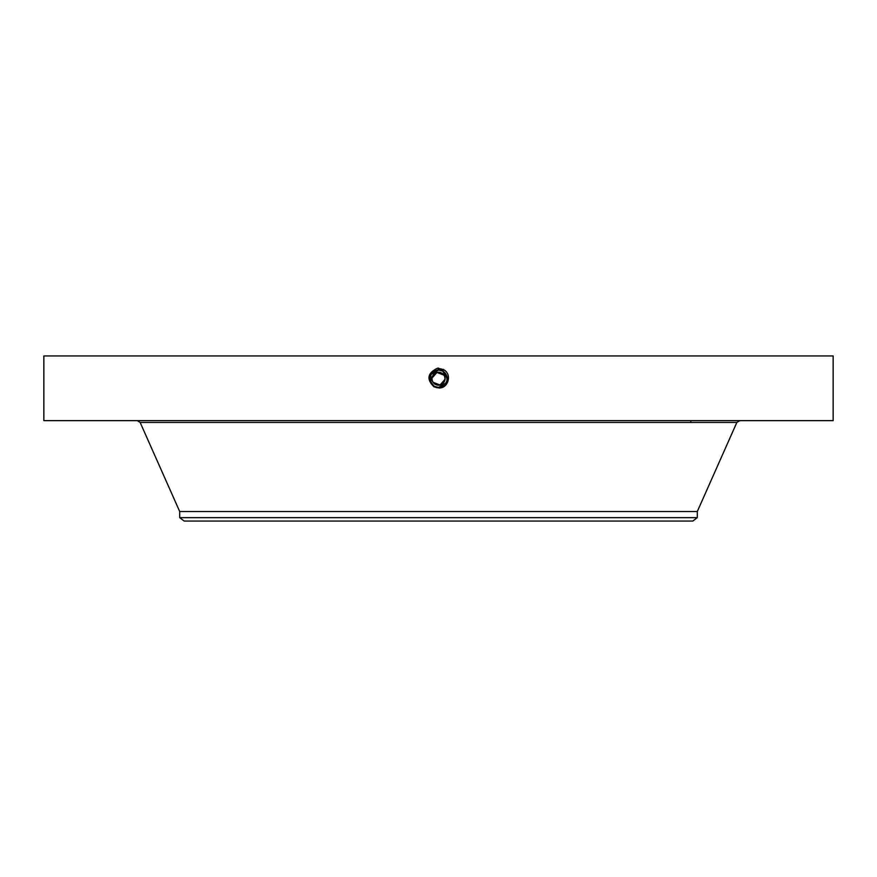 <?xml version="1.0" encoding="UTF-8"?>
<svg xmlns="http://www.w3.org/2000/svg" width="877" height="877" viewBox="0 0 877 877"><rect width="100%" height="100%" fill="white"/><g stroke="black" fill="none" stroke-linecap="round" stroke-linejoin="round"><path stroke-width="1.32" d="M43.85 355.952L833.15 355.952L833.15 420.642L43.85 420.642L43.85 355.952M434.049 386.878C426.244 379.226 427.461 372.977 437.7 368.143L443.477 369.612C452.653 374.194 448.037 389.07 438.5 387.886L434.104 386.757L437.075 387.777M438.478 387.886L438.5 387.831C448.629 384.334 450.087 378.634 442.874 370.708L438.5 369.59C428.338 373.087 426.869 378.809 434.104 386.757L438.478 387.886M433.139 382.339L440.046 385.003L444.924 379.456M444.968 378.645L444.924 377.976M443.861 375.093L436.954 372.44L432.076 377.987M432.032 378.787L432.076 379.467M432.821 375.619C436.472 368.099 448.531 374.687 444.179 381.824C440.528 389.333 428.469 382.756 432.821 375.619A6.468 6.468 0 0 1 441.602 373.043A6.468 6.468 0 0 1 444.179 381.824A6.468 6.468 0 0 1 435.398 384.4A6.468 6.468 0 0 1 432.821 375.619M438.5 368.11L438.5 369.579C428.338 373.087 426.88 378.809 434.104 386.757L438.5 387.831C448.629 384.334 450.087 378.634 442.874 370.708L438.5 369.645C428.404 373.12 426.946 378.809 434.137 386.713L438.5 387.766C448.564 384.301 450.011 378.634 442.852 370.763L438.5 369.645C428.404 373.12 426.946 378.809 434.137 386.702L438.5 387.766C448.564 384.301 450.022 378.634 442.852 370.752L438.5 369.699C428.469 373.153 427.022 378.809 434.159 386.658L438.5 387.711C448.498 384.269 449.945 378.634 442.819 370.807L438.5 369.699C428.469 373.153 427.022 378.809 434.159 386.658L438.5 387.711C448.498 384.269 449.945 378.634 442.819 370.807L438.5 369.754C428.535 373.196 427.099 378.809 434.192 386.604L438.5 387.656C448.432 384.236 449.868 378.634 442.797 370.861L438.5 369.754C428.535 373.196 427.099 378.809 434.192 386.604L438.5 387.656C448.443 384.225 449.868 378.634 442.797 370.861L438.5 369.82C428.59 373.229 427.165 378.809 434.214 386.56L438.5 387.601C448.377 384.192 449.791 378.634 442.764 370.905L438.5 369.82C428.601 373.229 427.165 378.809 434.214 386.56L438.5 387.59C448.366 384.192 449.791 378.634 442.764 370.916L438.5 369.875C428.678 373.207 427.263 378.754 434.247 386.505L438.5 387.535C448.29 384.214 449.704 378.689 442.742 370.96L438.5 369.875C428.656 373.262 427.242 378.809 434.247 386.505L438.5 387.535C448.29 384.214 449.704 378.689 442.742 370.96L438.5 369.93C428.743 373.24 427.329 378.754 434.279 386.45L438.5 387.481C448.224 384.181 449.627 378.689 442.71 371.015L438.5 369.93C428.743 373.24 427.329 378.743 434.268 386.45L438.5 387.481C448.224 384.181 449.627 378.689 442.71 371.015L438.5 369.984C428.809 373.273 427.406 378.743 434.301 386.406L438.5 387.481L446.13 382.887A8.693 8.693 0 0 0 446.689 375.805M697.292 517.649L179.708 517.649L184.148 521.048L692.852 521.048L697.292 517.649L697.292 511.543L736.833 422.484L739.673 420.642M179.708 517.649L179.708 511.543L697.292 511.543M446.097 374.501A8.693 8.693 0 0 0 442.666 371.092L440.287 370.215M439.914 370.138A8.693 8.693 0 0 0 438.489 370.028L430.87 374.556A8.693 8.693 0 0 0 430.311 381.648M434.115 371.212A8.693 8.693 0 0 0 431.111 374.128M430.629 382.427L430.892 382.931A8.693 8.693 0 0 0 433.962 386.132M436.889 387.261A8.693 8.693 0 0 0 446.13 382.887C448.224 378.064 447.073 374.139 442.666 371.092L438.5 370.028L430.87 374.556L430.881 382.909L434.334 386.351L438.5 387.415C448.158 384.148 449.561 378.689 442.688 371.059L438.5 369.984C428.809 373.273 427.406 378.754 434.301 386.406L438.5 387.415C448.169 384.148 449.561 378.689 442.688 371.059L438.5 370.028M446.415 382.328L446.864 381.078M444.376 372.319L442.666 371.092L447.193 378.48M432.493 385.003L434.334 386.351L438.5 387.426M446.294 382.58L446.799 381.298M447.018 380.465L447.193 378.787M432.569 385.08L431.561 383.962A8.693 8.693 0 0 1 430.881 382.909L430.881 382.909M443.587 369.414L442.688 371.059L443.828 371.848M446.459 382.208L446.755 381.44M447.095 380.015L447.171 378.13M431.572 383.973L434.323 386.351M179.708 511.543L140.167 422.484L736.833 422.484M690.813 422.484L690.813 420.642M140.167 422.484L137.327 420.642"/></g></svg>
